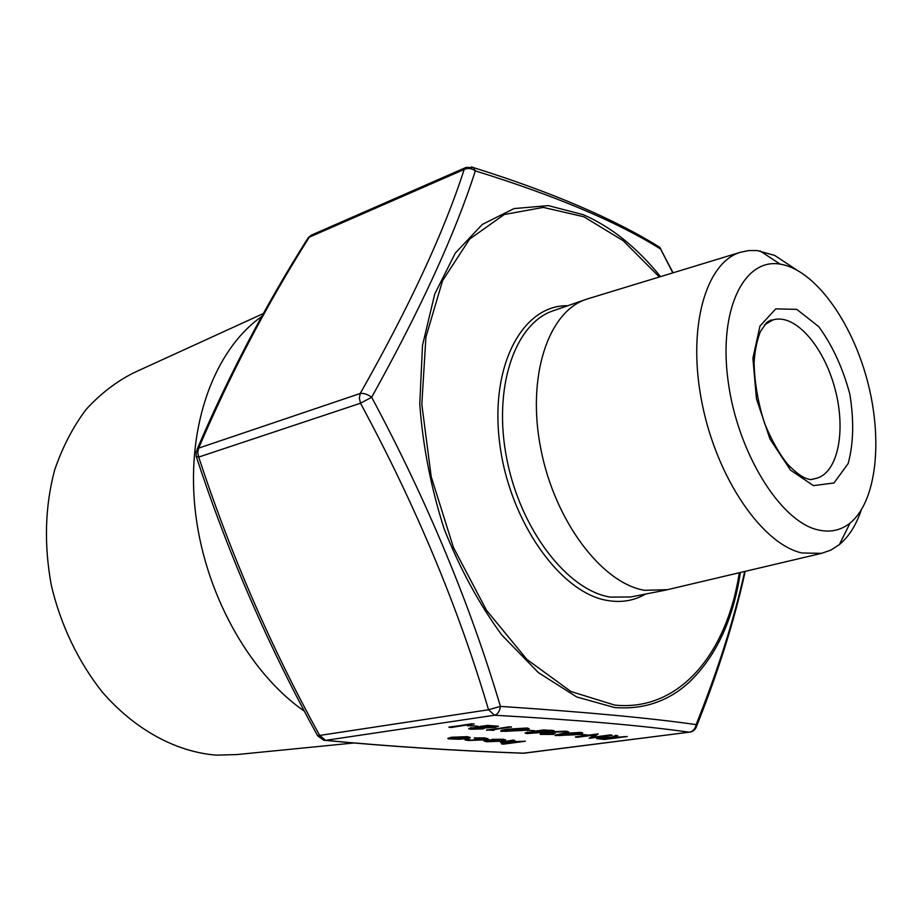 <?xml version="1.0" encoding="UTF-8"?>
<svg xmlns="http://www.w3.org/2000/svg" width="922" height="922" viewBox="0 0 922 922"><rect width="100%" height="100%" fill="white"/><g stroke="black" fill="none" stroke-linecap="round" stroke-linejoin="round"><path stroke-width="1.38" d="M449.002 727.066L474 723.851L450.95 727.527L449.002 727.066M467.454 725.614L478.034 726.236L467.454 725.614M468.745 728.495L478.288 727.147M478.334 726.893L487.3 725.372L498.399 726.259M493.938 730.351L486.586 729.982L511.41 726.882L490.781 730.109L493.938 730.351L492.187 729.913M500.773 730.985C500.807 730.362 503.205 729.751 507.987 729.152L527.096 728.011L529.193 728.714M524.676 730.155L534.679 730.743L524.676 730.155M525.148 732.898L534.668 731.595M534.737 731.4L543.657 729.913L554.041 730.708M542.574 733.497L549.512 733.036L552.278 731.964L566.362 731.492L568.563 731.838L565.935 732.921L564.229 732.783L565.728 732.08L563.964 731.814L554.214 732.08L552.416 732.794L555.286 733.197L543.035 733.912L553.811 734.396L540.292 734.408L542.562 733.197L549.189 732.748M540.177 734.062L542.562 733.197M549.293 732.656L552.266 731.665L566.339 731.192L568.69 731.895M552.416 732.794L555.286 733.197M555.021 735.226L562.362 733.463L580.906 732.368L582.762 733.002M578.013 734.396L587.498 734.949L578.013 734.396M593.376 737.127L610.514 734.892L612.15 735.318L589.504 738.268L594.252 735.053M589.17 738.245L594.955 734.961L577.137 737.312L575.466 736.885L598.159 733.889L592.708 737.508L610.514 734.892M596.695 738.361L599.415 737.496L611.862 737.208L615.815 735.318L617.809 735.768L613.856 737.646L627.214 736.528L604.636 739.444L596.741 738.66L599.438 737.784L611.885 737.496L615.827 735.606L617.809 735.768M614.375 737.404L627.214 736.528M447.862 738.372L451.411 737.254L467.258 736.655L470.243 737.462M465.011 739.628L467.8 739.156L467.869 739.836L470.347 740.205L485.26 738.891M467.754 739.49L470.335 739.917M470.347 740.205L482.679 739.801L485.191 738.856L474.288 737.946L484.753 737.934L487.992 738.787M492.06 739.663L505.579 739.928L501.937 741.15L486.655 741.749L484.015 740.931L487.911 740.078L500.588 740.977L503.089 740.101L492.048 739.375L502.974 739.248L505.682 739.974M483.912 741.011L487.899 739.778L500.577 740.689L503.135 740.124M501.718 744.031L510.926 742.809L500.6 742.59L505.164 741.426L514.937 740.47L504.138 741.956L503.17 742.417L504.657 742.625L525.367 741.23L503.412 744.146L501.706 743.743L507.849 742.925M500.554 742.291L513.208 740.055L514.937 740.47M503.285 742.175L525.367 741.23M672.818 272.889L660.59 249.032C616.841 221.649 555.09 195.602 475.326 170.881C455.226 233.6 420.674 309.054 371.67 397.255C427.001 500.565 469.92 603.61 500.416 706.39C585.62 712.038 650.863 718.111 696.122 724.611C695.303 728.956 692.952 731.492 689.08 732.206C644.017 725.706 579.154 720.047 494.503 715.23L325.581 740.354C389.948 746.463 456.102 750.739 524.019 753.205L689.08 732.206L523.074 753.228C455.445 750.762 389.476 746.486 325.143 740.389M304.537 711.3C248.214 672.403 203.174 590.576 194.899 507.25C186.613 423.855 215.16 349.161 261.687 316.546M263.369 313.526L133.621 372.845C116.114 381.708 100.221 393.971 85.93 409.656C72.873 427.151 62.431 447.297 54.617 470.105C44.948 506.478 43.864 544.948 51.367 585.539C60.737 625.093 78.37 661.869 102.123 691.834C135.073 730.005 176.632 752.156 216.635 755.153L236.7 754.576L353.783 742.994M817.664 529.804C829.95 532.755 840.749 530.507 850.061 523.074C876.903 501.245 883.138 438.86 867.049 379.576C851.11 320.257 814.322 269.489 780.139 264.141C744.204 257.768 718.399 309.296 728.069 380.798C737.312 452.229 780.196 521.322 817.664 529.804M861.206 510.212C856.065 525.298 848.782 536.754 839.377 544.591L830.872 550.1L821.537 553.35L802.128 552.993C762.794 544.66 717.166 479.002 702.149 403.709C686.821 328.416 705.468 262.758 740.251 252.328L748.537 250.577L757.146 250.554L774.711 255.429L796.239 269.639M667.447 589.688L644.582 590.311C602.101 583.361 554.883 521.449 540.834 448.991C526.439 376.545 548.256 311.636 586.173 299.339L588.812 298.498M317.698 735.883L323.737 740.262L325.581 740.354L319.692 735.433L488.533 709.767L494.503 715.23C497.719 714.308 499.689 711.369 500.416 706.39L488.533 709.767C458.453 607.759 415.776 505.59 360.49 403.237L198.703 457.07C230.673 554.491 270.999 647.279 319.692 735.433L317.468 735.445C268.798 647.267 228.449 554.468 196.432 457.058M360.225 393.487C409.437 306.577 444.081 231.895 464.158 169.452C467.88 167.804 471.603 168.288 475.326 170.881L473.505 167.608L466.129 167.389L464.158 169.452L309.296 237.161C267 304.133 230.131 374.459 198.668 448.127L360.225 393.487C363.741 393.014 367.555 394.27 371.67 397.255L360.49 403.237L359.361 398.097L360.225 393.487M689.702 732.195C693.263 731.572 695.591 729.509 696.698 725.994L696.122 724.611C717.961 670.167 734.166 619.123 744.711 571.467M198.703 457.07L196.225 456.448L196.109 451.584L198.668 448.127L197.7 452.391L198.703 457.07M197.135 449.21C228.552 375.761 265.294 305.701 307.36 239.029L311.359 235.156L466.129 167.389M745.207 571.352C734.742 619.423 718.572 670.962 696.698 725.994L696.168 727.458M660.867 248.94L659.749 247.292L655.807 244.929M498.479 741.23L487.726 740.47L486.378 741.161L498.479 741.23M486.332 740.85L496.578 741.092M474.3 738.234L487.807 738.683C488.614 739.075 487.554 739.479 484.615 739.905L468.295 740.458L465.126 739.974L465.299 739.19M465.31 739.479L467.811 739.456M459.133 739.271L448.092 738.81L451.423 737.542L470.093 737.381C470.842 737.784 469.713 738.211 466.728 738.637L459.133 739.271M452.852 738.971L464.942 738.51L467.489 737.565L453.267 737.681L450.766 738.649L452.852 738.971L467.558 737.6M450.651 738.303L452.84 738.672M605.339 739.018L612.83 738.049L601.04 737.911L599.484 738.453L605.339 739.018L611.447 737.946M599.588 738.199L605.328 738.729M610.537 735.18L612.15 735.318M575.489 737.185L598.159 733.889M578.036 734.696L580.353 734.085M580.376 734.385L587.498 734.949M580.918 732.667L582.635 732.944C582.877 733.555 580.387 734.166 575.155 734.776L555.148 735.572C554.871 734.972 557.28 734.373 562.374 733.762L580.906 732.368M573.472 734.638L578.509 732.978L564.068 733.9L558.029 735.353L559.239 735.56L573.472 734.638L579.719 733.186M559.239 735.56L573.449 734.35M557.994 735.053L559.228 735.26M543.046 734.177L544.602 734.119M544.614 734.419L552.082 733.958M564.229 732.783L565.728 732.08M552.105 734.258L553.811 734.396M527.568 732.322L535.117 731.895C533.976 731.549 534.737 731.169 537.411 730.754L551.414 730.282L553.949 730.673L550.872 731.78L527.257 733.566L525.263 733.244L527.545 732.022M529.677 733.255L538.321 732.483L529.251 732.471L527.972 733.013L529.677 733.255L538.321 732.483M539.186 731.93L551.022 730.916L539.22 730.892L537.445 731.653L539.186 731.93L551.033 730.927M528.052 732.736L529.654 732.955M537.376 731.33L539.174 731.63M524.687 730.466L527.038 729.832M527.05 730.143L534.679 730.743M527.107 728.322L529.044 728.634C529.343 729.279 526.9 729.924 521.702 730.547L500.9 731.342C500.611 730.72 502.986 730.086 507.999 729.463L527.096 728.011M519.893 730.408L526.024 728.876L524.664 728.645L509.82 729.613L503.885 731.134L505.268 731.365L519.893 730.408L526.07 728.899M505.268 731.365L519.881 730.097M503.827 730.812L505.244 731.054M486.609 730.293L509.566 726.732M509.589 727.043L511.422 727.193M471.061 727.907L478.852 727.458L480.904 726.248L487.312 725.683L498.272 726.202L495.333 727.354L484.914 727.931L483.105 728.864L471.119 729.221L468.86 728.853L471.05 727.596M473.562 728.899L482.437 728.103L472.882 728.069L471.672 728.622L473.562 728.899L482.46 728.115M483.128 727.504L493.535 727.193L495.275 726.455L482.84 726.398L481.169 727.181L483.128 727.504L495.31 726.467M471.73 728.334L473.551 728.587M481.077 726.836L483.116 727.193M467.466 725.925L469.828 725.268M469.84 725.591L478.034 726.236M449.014 727.377L472.064 723.701M472.076 724.012L474.012 724.173M659.38 276.992L623.272 240.769L583.868 216.774L543.335 207.404L504.276 214.503L469.644 239.063L442.56 280.668L425.906 337.152L421.827 404.424L431.219 476.766L453.474 547.553L486.459 610.226L526.877 659.403L570.891 691.5L614.674 705.076C679.745 711.807 727.204 652.834 739.248 572.758M645.527 594.068C634.255 600.625 621.774 602.792 608.071 600.579C560.991 593.676 509.44 521.829 499.736 443.609C489.524 365.343 522.889 304.652 567.675 305.747M810.761 479.636L815.797 478.46C838.098 473.355 846.408 430.344 834.848 388.277C823.657 346.096 794.833 313.123 772.982 319.934L764.534 324.832M813.481 485.629L790.557 470.174L770.02 439.114L756.455 398.834L752.905 358.197L759.97 326.054L775.794 308.858L796.781 309.366L818.678 326.584C832.37 345.312 842.754 367.797 849.807 394.017C854.118 420.432 853.565 443.632 848.136 463.593L833.972 482.967L813.481 485.629M586.173 299.339L553.315 310.737C515.029 323.196 492.694 387.309 506.72 458.522C520.4 529.758 567.514 590.449 610.283 597.099L630.613 596.983L664.75 590.299M740.412 572.481C733.197 619.48 716.313 655.899 689.748 681.715C668.738 701.239 643.683 709.836 614.571 707.52L576.78 696.997L538.425 672.645L501.879 635.12C479.152 604.094 459.894 568.644 444.093 528.779C430.92 487.45 422.818 445.879 419.764 404.078L422.507 345.301L434.746 294.026L455.272 253.124L482.356 224.38L514.038 208.579L548.348 205.629L583.43 214.745C611.413 227.008 637.114 247.638 660.521 276.635M471.534 166.905L473.505 167.608C551.748 192.168 613.833 218.721 659.749 247.292L673.06 272.82M815.797 478.46L810.588 479.613C805.286 478.61 800.135 476.812 787.699 464.319C779.551 454.258 771.91 440.785 764.787 423.913C758.034 402.995 754.461 382.457 754.104 362.311C754.945 350.222 757.066 339.941 760.466 331.471L766.539 322.677L770.562 320.176L772.982 319.934L768.049 321.455M740.251 252.328L587.176 298.993M821.537 553.35L665.776 590.08M780.139 264.141L760.074 250.922M850.061 523.074L839.377 544.591M311.359 235.156L307.994 237.934M523.546 753.251L524.664 753.193"/></g></svg>
